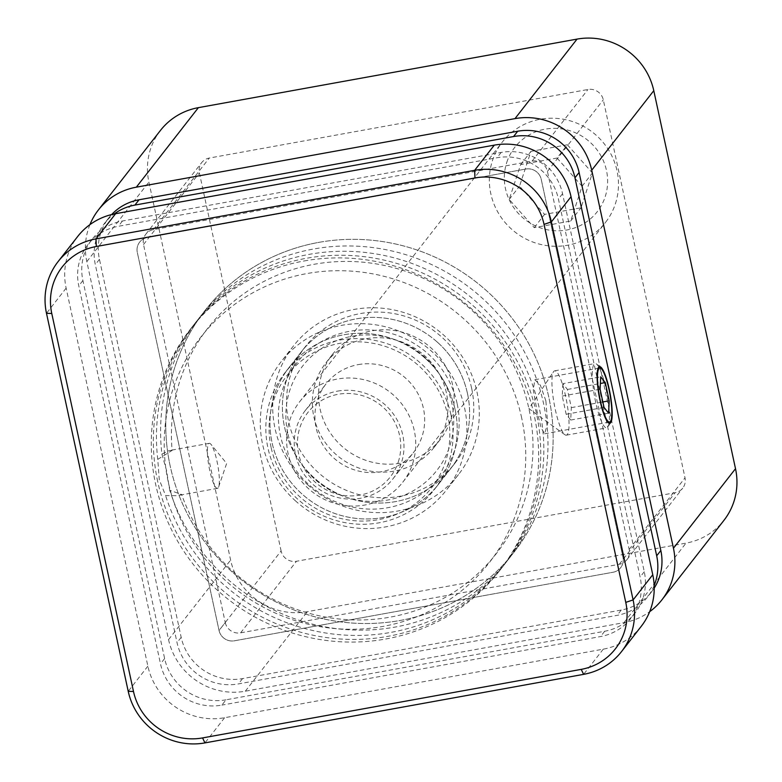 <?xml version="1.0" encoding="UTF-8"?>
<svg xmlns="http://www.w3.org/2000/svg" width="782" height="782" viewBox="0 0 782 782"><rect width="100%" height="100%" fill="white"/><g stroke="black" fill="none" stroke-linecap="round" stroke-linejoin="round"><path stroke-width="0.59" stroke-dasharray="3.91 2.93" d="M160.457 130.428A65.385 63.186 -142 0 0 148.893 182.079L230.622 560.098A65.385 63.186 -142 0 0 307.355 611.671L686.019 543.119A65.385 63.186 -142 0 0 723.946 520.343M89.91 224.669A65.385 63.186 -142 0 0 86.831 261.608L168.56 639.627A65.385 63.186 -142 0 0 245.294 691.21L623.958 622.648A65.385 63.186 -142 0 0 649.686 611.68M225.255 622.531A13.079 12.639 -142 0 0 240.602 632.853L619.266 564.291A13.079 12.639 -142 0 0 629.168 549.414L547.439 171.395A13.079 12.639 -142 0 0 532.092 161.082L153.419 229.634A13.079 12.639 -142 0 0 143.526 244.522L225.255 622.531L219.048 630.488A13.079 12.639 -142 0 0 234.395 640.8L613.059 572.248A13.079 12.639 -142 0 0 622.961 557.361L541.232 179.352A13.079 12.639 -142 0 0 525.885 169.029L147.221 237.591A13.079 12.639 -142 0 0 137.319 252.469L219.048 630.488A13.079 12.639 -142 0 0 234.395 640.8L613.059 572.248A13.079 12.639 -142 0 0 622.961 557.361L541.232 179.352A13.079 12.639 -142 0 0 525.885 169.029L147.221 237.591A13.079 12.639 -142 0 0 137.319 252.469L219.048 630.488L281.109 550.958A13.079 12.639 -142 0 0 296.456 561.271L675.12 492.719A13.079 12.639 -142 0 0 685.022 477.831L603.293 99.813A13.079 12.639 -142 0 0 587.947 89.5L209.283 158.052A13.079 12.639 -142 0 0 199.381 172.939L281.109 550.958M313.875 416.914A68.66 66.353 -142 0 0 365.556 470.06A68.66 66.353 -142 0 0 434.264 447.157A68.66 66.353 -142 0 0 446.405 392.926A68.66 66.353 -142 0 0 394.724 339.779A68.66 66.353 -142 0 0 326.016 362.682A68.66 66.353 -142 0 0 313.875 416.914M320.082 408.966A68.66 66.353 -142 0 0 371.763 462.103A68.66 66.353 -142 0 0 440.471 439.201A68.66 66.353 -142 0 0 452.612 384.969A68.66 66.353 -142 0 0 400.922 331.822A68.66 66.353 -142 0 0 332.223 354.725A68.66 66.353 -142 0 0 320.082 408.966M545.885 400.863L540.411 385.272L534.839 379.729L533.285 389.954L537.205 411.997L541.134 427.871L544.624 433.775L547.635 423.297L545.885 400.863M318.587 242.42A196.165 189.567 38 0 1 522.669 333.415A196.165 189.567 38 0 1 514.097 552.112A196.165 189.567 38 0 1 400.316 620.439A196.165 189.567 38 0 1 196.233 529.434A196.165 189.567 38 0 1 204.806 310.747A196.165 189.567 38 0 1 318.587 242.42M304.11 260.973A196.165 189.567 38 0 1 508.183 351.978A196.165 189.567 38 0 1 499.62 570.664A196.165 189.567 38 0 1 385.839 638.992A196.165 189.567 38 0 1 181.756 547.996A196.165 189.567 38 0 1 190.319 329.3A196.165 189.567 38 0 1 304.11 260.973M641.201 626.382A65.385 63.186 38 0 1 603.274 649.158L224.6 717.72A65.385 63.186 38 0 1 147.876 666.137L66.138 288.128A65.385 63.186 38 0 1 77.701 236.467M157.769 459.386L172.118 450.393A183.086 176.928 38 0 1 325.214 262.644A183.086 176.928 38 0 1 528.925 408.712A183.086 176.928 38 0 1 401.342 614.76A183.086 176.928 38 0 1 181.649 494.498L177.113 495.671L165.589 495.573L159.254 479.62L157.769 459.386A196.165 189.567 38 0 1 195.49 322.673A196.165 189.567 38 0 1 391.802 257.239A196.165 189.567 38 0 1 539.472 409.084A196.165 189.567 38 0 1 504.791 564.037A196.165 189.567 38 0 1 317.6 631.543A196.165 189.567 38 0 1 165.589 495.573M218.139 487.89A22.883 4.457 -100.3 0 1 217.445 488.359A22.883 4.457 -100.3 0 1 209.351 468.574A22.883 4.457 -100.3 0 1 208.599 443.795A22.883 4.457 -100.3 0 1 209.293 443.326A22.883 4.457 -100.3 0 1 210.964 444.323A22.883 4.457 -100.3 0 1 217.748 465.046A22.883 4.457 -100.3 0 1 218.667 486.834A22.883 4.457 -100.3 0 1 218.139 487.89M358.215 364.617A55.581 53.714 38 0 1 416.044 390.404A55.581 53.714 38 0 1 413.61 452.367A55.581 53.714 38 0 1 381.372 471.722A55.581 53.714 38 0 1 323.553 445.945A55.581 53.714 38 0 1 325.977 383.982A55.581 53.714 38 0 1 358.215 364.617M337.531 391.127A55.581 53.714 38 0 1 395.35 416.914A55.581 53.714 38 0 1 392.926 478.877A55.581 53.714 38 0 1 360.688 498.232A55.581 53.714 38 0 1 302.869 472.455A55.581 53.714 38 0 1 305.293 410.491A55.581 53.714 38 0 1 337.531 391.127M287.747 433.023A85.003 82.149 38 0 1 352.086 336.27A85.003 82.149 38 0 1 451.84 403.317A85.003 82.149 38 0 1 387.501 500.079A85.003 82.149 38 0 1 287.747 433.023M457.118 403.502A91.543 88.464 -142 0 0 388.204 332.643A91.543 88.464 -142 0 0 296.593 363.18A91.543 88.464 -142 0 0 280.406 435.496A91.543 88.464 -142 0 0 349.319 506.355A91.543 88.464 -142 0 0 440.931 475.818A91.543 88.464 -142 0 0 457.118 403.502M521.682 417.989A183.086 176.928 -142 0 0 306.827 273.583A183.086 176.928 -142 0 0 168.257 481.976A183.086 176.928 -142 0 0 383.112 626.392A183.086 176.928 -142 0 0 521.682 417.989M157.71 481.614A196.165 189.567 38 0 1 192.392 326.651A196.165 189.567 38 0 1 388.703 261.217A196.165 189.567 38 0 1 536.374 413.052A196.165 189.567 38 0 1 501.692 568.015A196.165 189.567 38 0 1 305.381 633.459A196.165 189.567 38 0 1 157.71 481.614M271.1 447.421A91.543 88.464 38 0 1 287.287 375.106A91.543 88.464 38 0 1 378.889 344.569A91.543 88.464 38 0 1 447.812 415.428A91.543 88.464 38 0 1 431.625 487.743A91.543 88.464 38 0 1 340.014 518.28A91.543 88.464 38 0 1 271.1 447.421M172.118 450.393L168.951 450.627L161.903 454.078A196.165 189.567 38 0 1 199.635 317.375A196.165 189.567 38 0 1 395.936 251.931A196.165 189.567 38 0 1 543.617 403.776A196.165 189.567 38 0 1 508.926 558.739A196.165 189.567 38 0 1 321.734 626.245A196.165 189.567 38 0 1 169.733 490.275L181.649 494.498M170.114 465.701A196.165 189.567 38 0 1 204.806 310.747A196.165 189.567 38 0 1 401.107 245.304A196.165 189.567 38 0 1 548.788 397.148A196.165 189.567 38 0 1 514.097 552.112A196.165 189.567 38 0 1 317.795 617.545A196.165 189.567 38 0 1 170.114 465.701M161.903 454.078L166.498 470.344L169.733 490.275M425.037 358.136A94.808 91.621 38 0 1 438.34 484.459A94.808 91.621 38 0 1 302.145 494.116A94.808 91.621 38 0 1 288.841 367.794A94.808 91.621 38 0 1 425.037 358.136M437.441 342.233A94.808 91.621 38 0 1 450.745 468.545A94.808 91.621 38 0 1 314.56 478.213A94.808 91.621 38 0 1 301.256 351.89A94.808 91.621 38 0 1 437.441 342.233M308.206 485.241A104.622 101.103 38 0 1 293.524 345.859A104.622 101.103 38 0 1 443.805 335.195A104.622 101.103 38 0 1 458.477 474.586A104.622 101.103 38 0 1 308.206 485.241M295.792 501.145A104.622 101.103 38 0 1 281.109 361.763A104.622 101.103 38 0 1 431.39 351.098A104.622 101.103 38 0 1 446.072 490.49A104.622 101.103 38 0 1 295.792 501.145M467.509 393.649A94.808 91.621 38 0 1 450.745 468.545A94.808 91.621 38 0 1 355.869 500.177A94.808 91.621 38 0 1 284.492 426.786A94.808 91.621 38 0 1 301.256 351.89A94.808 91.621 38 0 1 396.142 320.258A94.808 91.621 38 0 1 467.509 393.649M471.654 388.351A94.808 91.621 38 0 1 454.889 463.247A94.808 91.621 38 0 1 360.003 494.879A94.808 91.621 38 0 1 288.626 421.488A94.808 91.621 38 0 1 305.391 346.592A94.808 91.621 38 0 1 400.276 314.96A94.808 91.621 38 0 1 471.654 388.351M654.211 588.103A52.306 50.547 38 0 1 651.582 591.827A52.306 50.547 38 0 1 621.231 610.048L242.567 678.6A52.306 50.547 38 0 1 181.18 637.34L99.451 259.331A52.306 50.547 38 0 1 108.698 218.002A52.306 50.547 38 0 1 111.679 214.542M654.153 585.542A52.306 50.547 38 0 1 647.437 597.135A52.306 50.547 38 0 1 617.096 615.356L238.432 683.908A52.306 50.547 38 0 1 177.045 642.648L95.316 264.629A52.306 50.547 38 0 1 104.563 223.31A52.306 50.547 38 0 1 114.172 213.975M450.96 414.861A94.808 91.621 38 0 1 434.196 489.757A94.808 91.621 38 0 1 339.32 521.389A94.808 91.621 38 0 1 267.943 447.998A94.808 91.621 38 0 1 284.707 373.102A94.808 91.621 38 0 1 379.583 341.47A94.808 91.621 38 0 1 450.96 414.861M455.104 409.563A94.808 91.621 38 0 1 438.34 484.459A94.808 91.621 38 0 1 343.454 516.081A94.808 91.621 38 0 1 272.077 442.69A94.808 91.621 38 0 1 288.841 367.794A94.808 91.621 38 0 1 383.727 336.172A94.808 91.621 38 0 1 455.104 409.563M226.018 699.812A52.306 50.547 38 0 1 164.631 658.552L82.902 280.533A52.306 50.547 38 0 1 92.149 239.214A52.306 50.547 38 0 1 122.491 220.993L501.164 152.441A52.306 50.547 38 0 1 562.551 193.701L644.28 571.72A52.306 50.547 38 0 1 635.023 613.039A52.306 50.547 38 0 1 604.682 631.26L226.018 699.812L221.883 705.12A52.306 50.547 38 0 1 160.496 663.85L78.767 285.841A52.306 50.547 38 0 1 88.014 244.512A52.306 50.547 38 0 1 118.356 226.291L497.02 157.739A52.306 50.547 38 0 1 558.407 198.999L640.135 577.018A52.306 50.547 38 0 1 630.888 618.337A52.306 50.547 38 0 1 600.547 636.558L221.883 705.12M398.282 461.967A52.306 50.547 -142 0 0 364.92 396.464A52.306 50.547 -142 0 0 299.936 427.402A52.306 50.547 -142 0 0 333.298 492.904A52.306 50.547 -142 0 0 398.282 461.967M289.711 420.423A65.385 63.186 38 0 1 299.623 401.801A65.385 63.186 38 0 1 380.912 386.2A65.385 63.186 38 0 1 412.642 463.638A65.385 63.186 38 0 1 402.73 482.259A65.385 63.186 38 0 1 321.441 497.86A65.385 63.186 38 0 1 289.711 420.423M506.804 162.294A52.306 50.547 38 0 1 571.789 131.356A52.306 50.547 38 0 1 605.151 196.869A52.306 50.547 38 0 1 540.176 227.797A52.306 50.547 38 0 1 506.804 162.294M615.375 203.838A65.385 63.186 -142 0 0 583.646 126.401A65.385 63.186 -142 0 0 502.367 142.001A65.385 63.186 -142 0 0 492.445 160.623A65.385 63.186 -142 0 0 524.175 238.06A65.385 63.186 -142 0 0 605.463 222.459A65.385 63.186 -142 0 0 615.375 203.838M567.39 144.778L592.414 172.988L581.006 207.787L544.575 214.385L519.541 186.175L530.949 151.376L567.39 144.778L557.048 158.032L582.072 186.243L570.664 221.042L534.233 227.64L509.199 199.43L520.607 164.631L557.048 158.032M520.607 164.631L530.949 151.376M509.199 199.43L519.541 186.175M534.233 227.64L544.575 214.385M570.664 221.042L581.006 207.787M582.072 186.243L592.414 172.988M565.65 396.376A32.697 6.364 79.7 0 0 554.653 370.834A32.697 6.364 79.7 0 0 553.529 371.694A32.697 6.364 79.7 0 0 555.308 409.631A32.697 6.364 79.7 0 0 564.946 434.763A32.697 6.364 79.7 0 0 566.305 435.173A32.697 6.364 79.7 0 0 565.65 396.376M595.698 402.319A32.697 6.364 -100.3 0 1 595.043 363.522A32.697 6.364 -100.3 0 1 596.402 363.933A32.697 6.364 -100.3 0 1 606.04 389.065A32.697 6.364 -100.3 0 1 607.819 426.992A32.697 6.364 -100.3 0 1 606.695 427.862A32.697 6.364 -100.3 0 1 595.698 402.319M562.854 383.669L562.238 396.083L566.168 414.264L570.723 420.051L571.339 407.637L567.409 389.456L562.854 383.669L600.723 376.816M567.409 389.456L600.39 383.483M571.339 407.637L602.854 401.938M570.723 420.051L608.591 413.189M566.168 414.264L604.036 407.412M562.238 396.083L600.107 389.221M86.831 261.608L148.893 182.079M168.56 639.627L230.622 560.098M245.294 691.21L307.355 611.671M623.958 622.648L686.019 543.119M240.602 632.853L296.456 561.271M143.526 244.522L199.381 172.939M153.419 229.634L209.283 158.052M532.092 161.082L587.947 89.5M547.439 171.395L603.293 99.813M629.168 549.414L685.022 477.831M619.266 564.291L675.12 492.719M224.6 717.72L204.952 742.9M147.876 666.137L128.219 691.327M66.138 288.128L46.49 313.308M603.274 649.158L583.616 674.348M181.18 637.34L177.045 642.648M242.567 678.6L238.432 683.908M99.451 259.331L95.316 264.629M621.231 610.048L617.096 615.356M164.631 658.552L160.496 663.85M82.902 280.533L78.767 285.841M122.491 220.993L118.356 226.291M501.164 152.441L497.02 157.739M562.551 193.701L558.407 198.999M644.28 571.72L640.135 577.018M604.682 631.26L600.547 636.558M145.833 234.189L201.697 162.607M626.851 559.736L682.706 488.163M440.471 439.201L434.264 447.157M332.223 354.725L326.016 362.682M534.839 379.729L599.765 367.98M499.62 570.664L508.926 558.739M190.319 329.3L199.635 317.375M544.624 433.785L609.549 422.026M217.445 488.359L177.113 495.661M392.926 478.877L413.61 452.367M287.287 375.106L296.593 363.18M192.392 326.651L195.49 322.673M501.692 568.015L504.791 564.037M431.625 487.743L440.931 475.818M305.293 410.491L325.977 383.982M218.667 486.834L226.643 463.443L210.964 444.323M209.293 443.326L168.951 450.627M454.889 463.247L434.196 489.757M293.524 345.859L281.109 361.763M458.477 474.586L446.072 490.49M305.391 346.592L284.707 373.102M108.698 218.002L104.563 223.31M651.582 591.827L647.437 597.135M92.149 239.214L88.014 244.512M635.023 613.039L630.888 618.337M299.623 401.801L502.367 142.001M402.73 482.259L605.463 222.459M564.946 434.763L528.925 408.712L553.529 371.694M600.723 367.061L596.402 363.933M554.653 370.834L595.043 363.522M566.305 435.173L606.695 427.862M610.771 422.554L607.819 426.992"/><path stroke-width="1.17" d="M649.686 611.68A65.385 63.186 -142 0 0 661.885 599.872L723.946 520.343A65.385 63.186 -142 0 0 735.51 468.692L653.781 90.673A65.385 63.186 -142 0 0 577.048 39.1L198.384 107.652A65.385 63.186 -142 0 0 160.457 130.428L98.395 209.957A65.385 63.186 -142 0 0 89.91 224.669M661.885 599.872A65.385 63.186 -142 0 0 673.449 548.221L591.72 170.212A65.385 63.186 -142 0 0 514.986 118.629L136.322 187.181A65.385 63.186 -142 0 0 98.395 209.957M609.002 389.436A27.468 5.347 79.7 0 0 599.765 367.98A27.468 5.347 79.7 0 0 600.312 400.57A27.468 5.347 79.7 0 0 609.549 422.026A27.468 5.347 79.7 0 0 609.002 389.436M204.952 742.9A65.385 63.186 38 0 1 128.219 691.327L46.49 313.308A65.385 63.186 38 0 1 58.054 261.657A65.385 63.186 38 0 1 95.981 238.881L474.645 170.329A65.385 63.186 38 0 1 551.378 221.902L633.107 599.921A65.385 63.186 38 0 1 621.543 651.572A65.385 63.186 38 0 1 583.616 674.348L204.952 742.9L202.558 737.925L581.221 669.372A58.846 56.871 -142 0 0 625.766 602.384L544.037 224.366A58.846 56.871 -142 0 0 474.977 177.954L96.303 246.506A58.846 56.871 -142 0 0 51.768 313.494L133.497 691.503A58.846 56.871 -142 0 0 202.558 737.925M58.054 261.657L77.701 236.467A65.385 63.186 38 0 1 115.628 213.691L494.302 145.139A65.385 63.186 38 0 1 571.036 196.722L652.765 574.731A65.385 63.186 38 0 1 641.201 626.382L621.543 651.572M111.679 214.542A52.306 50.547 38 0 1 139.04 199.781L517.713 131.229A52.306 50.547 38 0 1 579.1 172.49L660.829 550.508A52.306 50.547 38 0 1 654.211 588.103M114.172 213.975A52.306 50.547 38 0 1 134.905 205.089L513.569 136.537A52.306 50.547 38 0 1 574.956 177.797L656.684 555.807A52.306 50.547 38 0 1 654.153 585.542M609.207 389.172A28.768 5.601 79.7 0 0 600.723 367.061A28.768 5.601 79.7 0 0 600.107 400.834A28.768 5.601 79.7 0 0 610.771 422.554A28.768 5.601 79.7 0 0 609.207 389.172M600.723 376.816L600.107 389.221L604.036 407.412L608.591 413.189L609.207 400.785L605.278 382.594L600.723 376.816M600.39 383.483L605.278 382.594M602.854 401.938L609.207 400.785M136.322 187.181L198.384 107.652M673.449 548.221L735.51 468.692M591.72 170.212L653.781 90.673M514.986 118.629L577.048 39.1M115.628 213.691L95.981 238.881L96.303 246.506M494.302 145.139L474.645 170.329L474.977 177.954M571.036 196.722L551.378 221.902L544.037 224.366M652.765 574.731L633.107 599.921L625.766 602.384M133.497 691.503L128.219 691.327M46.49 313.308L51.768 313.494M581.221 669.372L583.616 674.348M139.04 199.781L134.905 205.089M517.713 131.229L513.569 136.537M579.1 172.49L574.956 177.797M660.829 550.508L656.684 555.807"/></g></svg>
